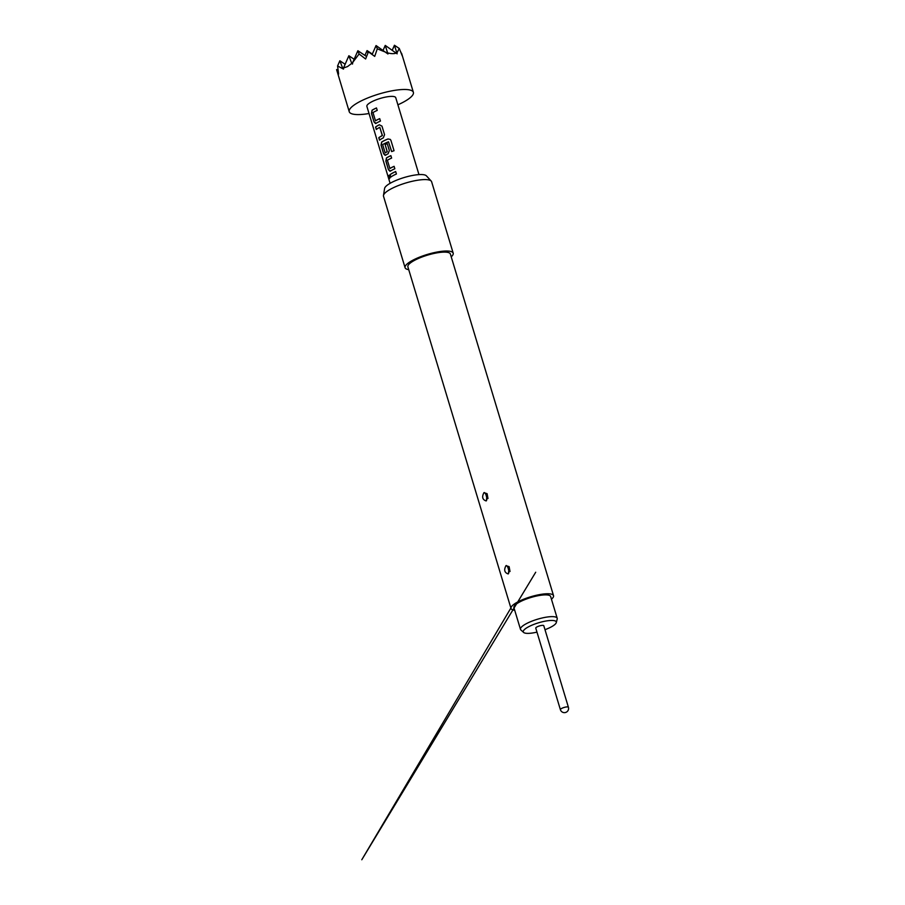 <?xml version="1.0" encoding="UTF-8"?>
<svg xmlns="http://www.w3.org/2000/svg" width="905" height="905" viewBox="0 0 905 905"><rect width="100%" height="100%" fill="white"/><g stroke="black" fill="none" stroke-linecap="round" stroke-linejoin="round"><path stroke-width="1.36" d="M389.897 176.43C388.924 174.835 388.63 175.185 389.014 177.482L389.625 178.568M389.75 176.452C388.765 174.869 388.471 175.219 388.856 177.516C389.659 179.133 389.953 178.783 389.75 176.452L388.912 175.389M369.036 113.521A33.496 8.349 -16.8 0 1 349.24 111.711A33.496 8.349 -16.8 0 1 358.335 102.412A33.496 8.349 -16.8 0 1 392.34 90.76A33.496 8.349 -16.8 0 1 413.381 92.344A33.496 8.349 -16.8 0 1 404.275 101.643A33.496 8.349 -16.8 0 1 397.895 104.81M343.515 67.966L348.866 55.748L351.751 63.373L347.52 66.585L343.515 67.966L343.481 69.085L337.576 65.986L338.606 74.04L336.592 69.583L349.24 111.711M389.014 177.482L389.546 178.602M390.7 177.176A15.08 3.756 -16.8 0 1 393.132 175.593A15.08 3.756 -16.8 0 1 396.424 173.998L395.677 171.543A15.08 3.756 -16.8 0 0 392.397 173.149A15.08 3.756 -16.8 0 0 389.965 174.733L390.7 177.176M390.406 171.068A15.08 3.756 -16.8 0 1 391.56 170.378A15.08 3.756 -16.8 0 1 394.852 168.771L394.105 166.328A15.08 3.756 -16.8 0 0 390.813 167.934A15.08 3.756 -16.8 0 0 389.874 168.488L387.385 160.253A15.08 3.756 -16.8 0 1 388.336 159.699A15.08 3.756 -16.8 0 1 391.616 158.092L390.881 155.649A15.08 3.756 -16.8 0 0 387.589 157.255A15.08 3.756 -16.8 0 0 386.446 157.934L385.858 161.113L388.437 169.676L389.931 171.226M385.609 155.162A15.08 3.756 -16.8 0 1 386.752 154.484A15.08 3.756 -16.8 0 1 388.087 153.782L389.354 150.592L387.238 143.578A15.08 3.756 -16.8 0 0 385.145 144.551L387.17 151.735A15.08 3.756 -16.8 0 0 386.096 152.3A15.08 3.756 -16.8 0 0 385.157 152.855L382.668 144.619A15.08 3.756 -16.8 0 1 383.607 144.065A15.08 3.756 -16.8 0 1 388.505 141.802L391.627 151.588A15.08 3.756 -16.8 0 1 394.048 150.716L390.949 140.433L390.315 139.415L387.996 138.974A15.08 3.756 -16.8 0 0 382.792 141.361A15.08 3.756 -16.8 0 0 381.639 142.04L381.05 145.219L383.641 153.782L385.134 155.332M379.523 140.162A15.08 3.756 -16.8 0 1 381.955 138.578A15.08 3.756 -16.8 0 1 383.279 137.888L384.557 134.698L381.978 126.134L379.319 124.754A15.08 3.756 -16.8 0 0 377.996 125.456A15.08 3.756 -16.8 0 0 375.564 127.039L376.299 129.483A15.08 3.756 -16.8 0 1 378.731 127.899A15.08 3.756 -16.8 0 1 379.795 127.334L382.283 135.569A15.08 3.756 -16.8 0 0 381.22 136.135A15.08 3.756 -16.8 0 0 378.788 137.718L379.523 140.162M376.005 123.363A15.08 3.756 -16.8 0 1 377.159 122.684A15.08 3.756 -16.8 0 1 380.451 121.078L379.704 118.634A15.08 3.756 -16.8 0 0 376.412 120.241A15.08 3.756 -16.8 0 0 375.473 120.795L372.996 112.559A15.08 3.756 -16.8 0 1 373.935 112.005A15.08 3.756 -16.8 0 1 377.227 110.399L376.48 107.955A15.08 3.756 -16.8 0 0 373.188 109.562A15.08 3.756 -16.8 0 0 372.046 110.24L371.457 113.419L374.036 121.983L375.541 123.533M390.1 183.319L366.876 106.383A15.08 3.756 -16.8 0 1 370.971 102.197A15.08 3.756 -16.8 0 1 386.277 96.959A15.08 3.756 -16.8 0 1 395.745 97.672L418.97 174.608M394.116 166.373A14.91 3.711 -16.8 0 0 389.998 168.477L389.727 168.387M385.145 144.551L387.272 151.746A14.91 3.711 -16.8 0 0 385.281 152.843L384.998 152.753M388.505 141.802L391.673 151.565M379.715 118.679A14.91 3.711 -16.8 0 0 375.598 120.784L375.326 120.693M523.644 632.459L520.895 629.971A19.175 4.774 -16.8 0 1 520.488 629.36A19.175 4.774 -16.8 0 1 531.077 621.486A19.175 4.774 -16.8 0 1 551.733 616.633A19.175 4.774 -16.8 0 1 557.209 618.273A19.175 4.774 -16.8 0 1 557.209 619.009L556.292 622.606A17.24 4.299 163.2 0 0 551.371 620.457A17.24 4.299 163.2 0 0 531.699 625.287A17.24 4.299 163.2 0 0 523.644 632.459A17.24 4.299 163.2 0 0 528.192 633.376A17.24 4.299 163.2 0 0 536.982 632.12M557.209 618.273L550.636 596.531A19.175 4.774 163.2 0 0 545.172 594.89A19.175 4.774 163.2 0 0 524.515 599.744A19.175 4.774 163.2 0 0 513.916 607.617L520.488 629.36M536.914 626.973A4.186 1.041 -16.8 0 1 541.156 625.513A4.186 1.041 -16.8 0 1 543.792 625.706L568.408 707.235A4.186 1.041 -16.8 0 0 567.209 706.884A4.186 1.041 -16.8 0 0 561.53 708.502A4.186 1.041 -16.8 0 0 560.387 709.656L535.771 628.127A4.186 1.041 -16.8 0 1 536.914 626.973M508.44 573.781L509.13 566.654L505.986 565.659C503.746 569.89 504.458 572.65 508.135 573.917L508.44 573.781M508.248 568.623L508.825 570.772L508.248 568.623A3.688 2.455 70 0 0 506.302 565.512M486.404 500.793L487.094 493.666L483.949 492.671C481.709 496.902 482.422 499.662 486.098 500.929L486.404 500.793M486.211 495.635L486.788 497.784L486.211 495.635A3.688 2.455 70 0 0 484.266 492.524M551.45 599.189A22.195 5.532 163.2 0 0 553.532 595.66L450.373 254.011A22.195 5.532 163.2 0 0 436.436 252.959A22.195 5.532 163.2 0 0 413.913 260.685A22.195 5.532 163.2 0 0 407.884 266.839L511.031 608.488A22.195 5.532 163.2 0 0 514.73 610.275M553.532 595.66A22.195 5.532 163.2 0 0 539.584 594.608A22.195 5.532 163.2 0 0 517.06 602.323A22.195 5.532 163.2 0 0 511.031 608.488M451.222 256.828A25.125 6.256 163.2 0 0 453.19 253.162L431.617 181.735A25.125 6.256 163.2 0 0 431.221 181.068A25.125 6.256 163.2 0 0 414.456 180.808A25.125 6.256 163.2 0 0 390.338 189.281A25.125 6.256 163.2 0 0 383.471 195.48A25.125 6.256 163.2 0 0 383.516 196.261L405.078 267.688A25.125 6.256 163.2 0 0 408.732 269.656M453.19 253.162A25.125 6.256 163.2 0 0 437.409 251.975A25.125 6.256 163.2 0 0 411.899 260.719A25.125 6.256 163.2 0 0 405.078 267.688M431.221 181.068L426.413 175.842A22.003 5.475 163.2 0 0 411.73 175.615A22.003 5.475 163.2 0 0 390.598 183.036A22.003 5.475 163.2 0 0 384.591 188.466L383.471 195.48M544.991 629.699A17.24 4.299 163.2 0 0 556.292 622.606M345.133 64.255L339.861 60.771L342.61 68.022M338.097 70.579L336.592 69.583M337.576 65.986L339.861 60.771M352.78 62.355L357.871 50.725L359.104 53.983L352.78 62.355L352.486 64.063L351.751 63.373M354.138 59.244L348.866 55.748M372.159 54.458L376.061 45.555L377.295 48.813L374.715 56.393L368.426 51.834L365.62 58.983L359.104 53.983M366.536 56.472L357.871 50.725M364.941 55.409L367.057 50.578L367.95 52.931M372.328 54.074L367.057 50.578M383.132 50.239L385.247 45.408L387.951 53.983L376.061 45.555M386.808 52.671L377.295 48.813M392.318 50.08L394.433 45.25L397.137 53.825L385.247 45.408M396.548 52.886C394.614 53.859 391.82 53.904 388.143 53.022M379.795 127.334L382.363 135.343M400.7 51.789L402.284 55.929L399.263 48.451L397.182 52.501M399.263 48.451L394.433 45.25M395.7 171.588A14.91 3.711 -16.8 0 0 390.112 174.71L389.965 174.733M390.112 174.71L390.824 177.086M390.892 155.694A14.91 3.711 -16.8 0 0 386.571 157.923L386.446 157.934M386.571 157.923L385.994 161.101L388.437 169.676M388.584 169.654L390.53 171.056M390.315 139.415L387.996 138.974M388.053 138.997A14.91 3.711 -16.8 0 0 381.774 142.028L381.639 142.04M381.774 142.028L381.197 145.196L383.641 153.782M383.777 153.76L385.734 155.151M385.247 144.562A14.91 3.711 -16.8 0 1 387.25 143.624M379.421 124.766A14.91 3.711 -16.8 0 0 375.711 127.017L375.564 127.039M375.711 127.017L376.423 129.392M382.385 135.58A14.91 3.711 -16.8 0 0 378.935 137.696L378.788 137.718M378.935 137.696L379.648 140.071M376.491 108A14.91 3.711 -16.8 0 0 372.17 110.229L372.046 110.24M372.17 110.229L371.593 113.397L374.036 121.983M374.184 121.96L376.129 123.363M508.825 570.772A3.688 2.455 -110.1 0 1 508.135 573.917M486.788 497.784A3.688 2.455 -110.1 0 1 486.098 500.929M510.895 608.013L361.796 859.75L535.703 572.231M488.858 535.025L489.933 538.599M510.024 571.496L509.13 566.654M487.987 498.508L487.094 493.666M560.387 709.656A4.186 4.186 0 0 0 565.614 712.461A4.186 4.186 0 0 0 568.408 707.235M413.381 92.344L401.594 53.305"/></g></svg>

